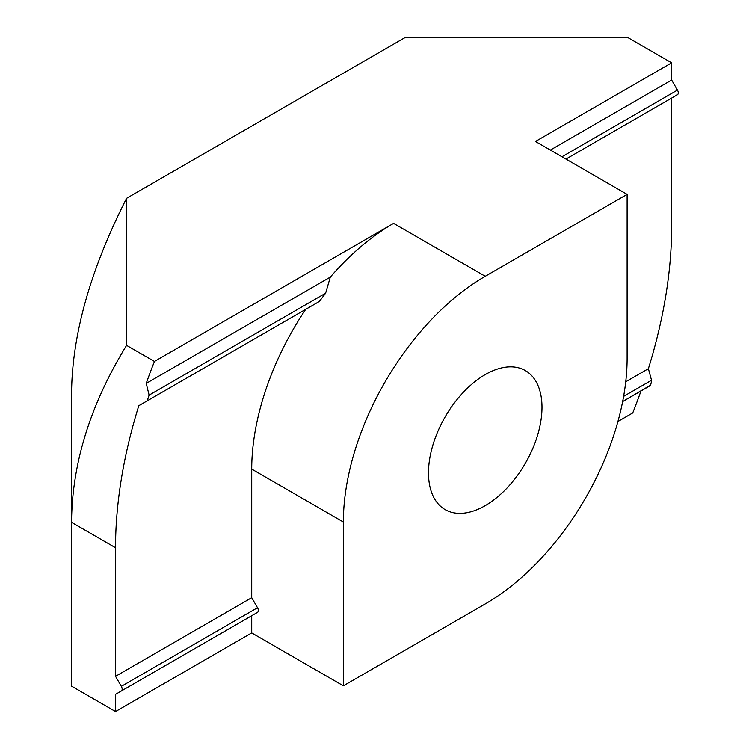 <?xml version="1.0" encoding="UTF-8"?>
<svg xmlns="http://www.w3.org/2000/svg" width="749" height="749" viewBox="0 0 749 749"><rect width="100%" height="100%" fill="white"/><g stroke="black" fill="none" stroke-linecap="round" stroke-linejoin="round"><path stroke-width="1.12" d="M428.494 472.872A80.255 46.335 -60 0 1 463.519 392.111A80.255 46.335 -60 0 1 525.367 370.605A80.255 46.335 -60 0 1 541.986 407.344A80.255 46.335 -60 0 1 506.951 488.105A80.255 46.335 -60 0 1 445.112 509.61A80.255 46.335 -60 0 1 428.494 472.872M625.733 381.765L648.381 368.695A393.244 227.041 120 0 0 671.656 226.657L671.656 98.063L565.963 159.078L677.452 94.711A4.017 2.313 -120 0 0 677.452 90.086L671.656 80.04L671.656 62.841L535.46 141.467L627.11 194.384L485.24 276.287A200.629 115.833 120 0 0 343.37 522.016L251.72 469.099A200.629 115.833 -60 0 1 305.704 309.337L319.392 301.435L325.609 293.215L330.309 277.111A200.629 115.833 -60 0 1 393.59 223.38L154.444 361.449A393.244 227.041 120 0 0 146.214 383.404L149.117 395.116L147.216 400.846L138.808 405.696A393.244 227.041 120 0 0 115.533 547.734L115.533 676.328L121.329 686.365L257.516 607.739L251.72 597.702L251.72 469.099M671.656 62.841L627.671 37.45L405.228 37.45L126.581 198.326L126.581 345.364C90.273 404.629 71.932 463.622 71.548 522.343L71.548 393.908C71.932 335.065 90.273 269.865 126.581 198.326M115.533 547.734L71.548 522.343L71.548 686.159L115.533 711.55L251.72 632.924L251.72 615.715L115.533 694.351L115.533 711.55M121.329 686.365A4.017 2.313 -120 0 1 121.329 690.999L115.533 694.351M126.581 345.364L154.444 361.449M550.356 150.072L671.656 80.04M251.72 615.715L257.516 612.373A4.017 2.313 -120 0 0 257.516 607.739M121.329 690.999L257.516 612.373L121.329 690.999M115.533 676.328L251.72 597.702M627.11 194.384L627.11 358.2A200.629 115.833 120 0 1 485.24 603.928L343.37 685.831L251.72 632.924M343.37 685.831L343.37 522.016M146.214 383.404L330.309 277.111M147.216 400.846L319.392 301.435M305.704 309.337L138.808 405.696M617.916 421.5L632.736 412.942A393.244 227.041 120 0 0 640.975 390.987L622.634 401.576L650.628 385.117L651.667 380.726L648.381 368.695M485.24 276.287L393.59 223.38M561.947 156.766L677.452 90.086M149.117 395.116L325.609 293.215M623.608 396.38L651.564 380.239M622.634 401.576L649.655 385.969"/></g></svg>
